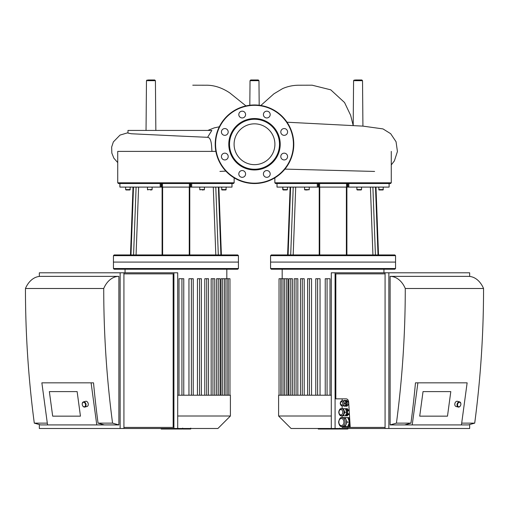 <?xml version="1.0" encoding="UTF-8"?>
<svg xmlns="http://www.w3.org/2000/svg" width="509" height="509" viewBox="0 0 509 509"><rect width="100%" height="100%" fill="white"/><g stroke="black" fill="none" stroke-linecap="round" stroke-linejoin="round"><path stroke-width="0.76" d="M179.009 395.213L179.009 278.728L183.762 278.728L183.762 395.213M188.96 395.213L188.96 278.728L193.223 278.728L193.223 395.213M197.441 395.213L197.441 278.728L201.399 278.728L201.399 395.213M204.79 395.213L204.79 278.728L208.537 278.728L208.537 395.213M211.159 395.213L211.159 278.728L214.76 278.728L214.76 395.213M216.586 395.213L216.586 278.728L220.092 278.728L220.092 395.213M221.059 395.213L221.059 278.728L229.966 278.728L229.966 395.213L177.705 395.213M177.705 428.489L173.919 428.489L173.919 272.799L177.705 272.799L177.705 428.489L217.916 428.489L230.399 416.012L230.399 395.213L229.96 395.213M238.428 262.09L113.45 262.09L113.45 268.517L238.428 268.517L238.428 262.09L113.45 262.09L113.45 255.658L238.428 255.658L238.428 262.09M238.428 268.517L237.716 269.229L114.162 269.229L113.45 268.517M230.399 416.012L177.705 416.012M238.428 255.658L237.716 254.945L114.162 254.945L113.45 255.658M215.778 187.102L231.996 187.102L231.97 183.526L190.818 183.526L190.818 187.102L215.778 187.102L218.304 254.945M160.176 183.526L119.882 183.526L119.908 187.102L161.06 187.102L161.06 183.526L160.176 183.526L160.176 187.102M202.092 189.959L203.161 189.959M204.058 189.959L204.414 189.596L199.77 189.596L200.126 189.959M204.414 187.102L204.414 189.596M225.875 189.959L224.978 189.959L226.231 189.596L221.587 189.596L221.943 189.959L225.875 189.959L226.231 187.102M222.84 189.959L223.909 189.959M127.352 189.959L125.647 189.596L126.009 189.959L125.647 189.596L130.291 189.596L128.586 189.959M126.009 189.959L129.935 189.959L130.291 187.102M150.41 189.959L151.027 189.959M190.818 187.102L190.264 187.102L190.264 183.526M189.399 183.526L189.399 187.102L190.264 187.102M189.399 187.102L162.479 187.102L162.479 183.526M161.614 183.526L161.614 187.102L162.479 187.102M161.614 187.102L161.06 187.102M231.996 187.102L231.996 183.526L233.434 183.526L234.146 182.814L117.732 182.814L118.451 183.526L119.882 183.526L119.882 187.102M161.06 183.526L190.818 183.526M215.873 151.389L117.732 151.389L117.732 182.814M395.55 255.658L394.838 254.945L271.284 254.945L270.572 255.658L395.55 255.658L395.55 262.09L270.572 262.09L270.572 268.517L395.55 268.517L395.55 262.09L270.572 262.09L270.572 255.658M372.893 187.102L389.118 187.102L389.092 183.526L347.94 183.526L347.94 187.102L372.893 187.102L375.426 254.945M317.298 183.526L277.004 183.526L277.03 187.102L318.182 187.102L318.182 183.526L317.298 183.526L317.298 187.102M361.174 189.959L357.248 189.959L361.174 189.959L361.53 189.596L356.892 189.596L357.248 189.959M361.53 187.102L361.53 189.596M383.353 187.102L382.991 189.959L382.1 189.959L383.353 189.596L378.709 189.596L379.065 189.959L382.1 189.959M381.031 189.959L379.79 189.959M287.413 187.102L287.413 189.596L282.769 189.596L282.769 187.102L283.125 189.959L286.325 189.959M285.708 189.959L283.125 189.959M305.674 189.959L307.525 189.959M347.94 187.102L347.386 187.102L347.386 183.526M346.521 183.526L346.521 187.102L347.386 187.102M346.521 187.102L319.601 187.102L319.601 183.526M318.736 183.526L318.736 187.102L319.601 187.102M318.736 187.102L318.182 187.102M389.118 187.102L389.118 183.526L390.549 183.526L391.268 182.814L274.854 182.814L275.566 183.526L277.004 183.526L277.004 187.102M318.182 183.526L347.94 183.526M177.463 428.489L177.463 429.03L161.156 429.03L161.156 428.489M163.484 429.03L163.484 428.489M163.853 429.03L163.853 428.489M166.774 429.03L166.774 428.489M168.536 429.03L168.536 428.489M169.306 429.03L169.306 428.489M171.565 429.03L171.565 428.489M190.525 429.03L183.215 429.03M190.181 429.03L190.181 428.489M182.133 428.489L182.133 429.03L177.921 429.03L177.921 428.126M179.881 429.03L179.881 428.489M174.727 429.03L174.727 428.489M334.578 428.489L334.578 429.03L318.271 429.03L318.271 428.489M320.6 429.03L320.6 428.489M320.969 429.03L320.969 428.489M323.896 429.03L323.896 428.489M325.658 429.03L325.658 428.489M326.428 429.03L326.428 428.489M328.687 429.03L328.687 428.489M347.641 429.03L340.336 429.03M347.297 429.03L347.297 428.489M339.255 428.489L339.255 429.03L335.043 429.03L335.043 428.126M336.996 429.03L336.996 428.489M331.843 429.03L331.843 428.489M331.295 395.213L279.04 395.213L279.034 278.728L287.941 278.728L287.941 395.213M288.908 395.213L288.908 278.728L292.414 278.728L292.414 395.213M296.066 395.213L296.066 278.728L297.841 278.728L297.841 395.213M302.289 395.213L302.289 278.728L304.21 278.728L304.21 395.213M309.434 395.213L309.434 278.728L311.559 278.728L311.559 395.213M317.61 395.213L317.61 278.728L320.04 278.728L320.04 395.213M327.071 395.213L327.071 278.728L329.991 278.728L329.991 395.213M296.066 278.728L294.24 278.728L294.24 395.213M279.04 395.213L278.601 395.213L278.601 416.012L331.295 416.012M302.289 278.728L300.463 278.728L300.463 395.213M327.071 278.728L325.238 278.728L325.238 395.213M317.61 278.728L315.777 278.728L315.777 395.213M309.434 278.728L307.601 278.728L307.601 395.213M395.55 268.517L394.838 269.229L271.284 269.229L270.572 268.517M331.295 428.489L331.295 272.799L335.081 272.799L335.081 428.489L291.084 428.489L278.601 416.012M244.6 112.158A3.391 3.391 0 0 1 243.079 117.833A3.391 3.391 0 0 1 238.925 113.679A3.391 3.391 0 0 1 244.6 112.158M224.806 128.561A3.391 3.391 0 0 1 227.746 133.644A3.391 3.391 0 0 1 221.873 133.644A3.391 3.391 0 0 1 224.806 128.561M222.408 154.151A3.391 3.391 0 0 1 228.083 155.671A3.391 3.391 0 0 1 223.928 159.826A3.391 3.391 0 0 1 222.408 154.151M238.81 173.938A3.391 3.391 0 0 1 243.9 171.005A3.391 3.391 0 0 1 243.9 176.877A3.391 3.391 0 0 1 238.81 173.938M264.4 176.337A3.391 3.391 0 0 1 265.921 170.661A3.391 3.391 0 0 1 270.075 174.816A3.391 3.391 0 0 1 264.4 176.337M284.194 159.941A3.391 3.391 0 0 1 281.254 154.851A3.391 3.391 0 0 1 287.127 154.851A3.391 3.391 0 0 1 284.194 159.941M286.592 134.351A3.391 3.391 0 0 1 280.917 132.83A3.391 3.391 0 0 1 285.072 128.675A3.391 3.391 0 0 1 286.592 134.351M270.19 114.557A3.391 3.391 0 0 1 265.1 117.496A3.391 3.391 0 0 1 265.1 111.617A3.391 3.391 0 0 1 270.19 114.557M254.5 118.54A25.711 25.711 0 0 1 276.769 157.103A25.711 25.711 0 0 1 232.231 157.103A25.711 25.711 0 0 1 254.5 118.54M254.5 119.252A24.998 24.998 0 0 1 276.145 156.747A24.998 24.998 0 0 1 232.855 156.747A24.998 24.998 0 0 1 254.5 119.252M254.5 104.969A39.282 39.282 0 0 1 288.52 163.892A39.282 39.282 0 0 1 220.48 163.892A39.282 39.282 0 0 1 254.5 104.969M254.5 123.84A20.405 20.405 0 0 1 272.175 154.45A20.405 20.405 0 0 1 236.825 154.45A20.405 20.405 0 0 1 254.5 123.84M175.796 135.878L131.437 133.765L127.988 133.097L127.988 130.425L211.827 130.425L207.602 137.322C210.007 137.455 211.362 140.828 211.68 147.438L211.948 151.389M207.844 137.328L173.264 135.776M355.199 79.97L361.81 79.97L362.529 80.683L353.583 80.683L354.302 79.97M148.087 79.97L154.698 79.97L155.417 80.683L155.849 130.425M250.027 80.683L250.746 79.97L258.254 79.97L258.973 80.683L250.027 80.683L249.817 105.248M80.447 416.152L77.133 391.599L80.447 416.152L52.675 416.152L80.447 416.152M49.36 391.599L77.133 391.599L49.36 391.599L52.675 416.152L49.36 391.599M82.56 405.578A2.679 1.858 -105.1 0 0 82.579 405.622A2.679 1.858 -105.1 0 0 84.488 407.111A2.679 1.858 -105.1 0 0 84.831 407.066A2.679 1.858 -105.1 0 0 85.932 403.993A2.679 1.858 -105.1 0 0 83.438 401.894A2.679 1.858 -105.1 0 0 82.216 404.273A2.679 1.858 -105.1 0 0 82.223 404.324M84.195 406.825A2.322 1.61 74.9 0 1 82.541 405.533A2.322 1.61 74.9 0 1 82.223 404.369A2.322 1.61 74.9 0 1 83.667 402.269A2.322 1.61 74.9 0 1 85.531 404.604A2.322 1.61 74.9 0 1 84.195 406.825M84.831 407.066L87.064 406.462A2.679 1.858 -105.1 0 0 88.159 403.389A2.679 1.858 -105.1 0 0 85.665 401.289L83.438 401.894M91.098 382.832L93.529 382.832A731.503 517.252 90 0 0 98.046 423.138L104.358 424.92L96.78 424.92L91.098 382.832L41.865 382.832L47.547 424.92L40.599 424.92L34.288 423.138L47.305 423.138M96.78 424.92L47.547 424.92M118.877 424.92L112.565 423.138A731.503 517.252 -90 0 1 103.728 288.495A24.998 17.675 -90 0 1 118.877 276.374L118.877 424.92L104.358 424.92M98.046 423.138L112.565 423.138M118.877 276.374L40.599 276.374A24.998 17.675 90 0 0 25.45 288.495A731.503 517.252 90 0 0 34.288 423.138M25.45 288.495L103.728 288.495M120.137 272.799L123.922 272.799L123.922 428.489L120.137 428.489L120.137 272.799L39.339 272.799L39.339 276.438M39.339 424.563L39.339 428.489L120.137 428.489M123.922 273.874L173.162 273.874L173.162 427.42L123.922 427.42M173.919 428.489L123.922 428.489M173.919 272.799L123.922 272.799M447.487 416.152L450.802 391.599L447.487 416.152L419.715 416.152L447.487 416.152M423.03 391.599L450.802 391.599L423.03 391.599L419.715 416.152L423.03 391.599M460.868 404.324A2.679 1.858 105.1 0 0 460.868 404.273A2.679 1.858 105.1 0 0 459.652 401.894A2.679 1.858 105.1 0 0 457.158 403.993A2.679 1.858 105.1 0 0 458.259 407.066A2.679 1.858 105.1 0 0 458.596 407.111A2.679 1.858 105.1 0 0 460.505 405.622A2.679 1.858 105.1 0 0 460.524 405.578M458.895 406.825A2.322 1.61 -74.9 0 1 457.553 404.604A2.322 1.61 -74.9 0 1 459.423 402.269A2.322 1.61 -74.9 0 1 460.861 404.369A2.322 1.61 -74.9 0 1 460.55 405.533A2.322 1.61 -74.9 0 1 458.895 406.825M459.652 401.894L457.419 401.289A2.679 1.858 105.1 0 0 454.925 403.389A2.679 1.858 105.1 0 0 456.026 406.462L458.259 407.066M342.341 400.818A2.5 1.769 90 0 1 342.404 400.818A2.5 1.769 90 0 1 343.931 402.065A2.5 1.769 90 0 1 343.931 404.566A2.5 1.769 90 0 1 342.404 405.819A2.5 1.769 90 0 1 342.341 405.813M347.386 401.531A1.788 1.26 90 0 1 347.45 401.531A1.788 1.26 90 0 1 348.544 402.422A1.788 1.26 90 0 1 348.544 404.21A1.788 1.26 90 0 1 347.45 405.1A1.788 1.26 90 0 1 347.386 405.1M349.365 413.423A1.61 1.139 90 0 1 348.137 413.715A1.61 1.139 90 0 1 347.45 412.245A2.5 1.769 -90 0 0 349.219 414.746L349.448 414.746A2.5 1.769 90 0 1 349.346 414.746A2.5 1.769 90 0 1 349.282 414.74M346.648 401.716L348.181 401.531L348.71 402.823M348.76 403.682L348.181 405.1L346.648 404.922M348.188 410.082L349.136 409.745A2.5 1.769 -90 0 0 347.45 412.245A1.61 1.139 90 0 1 348.048 410.833A1.61 1.139 90 0 1 349.206 410.897M349.219 409.745C348.08 409.707 347.399 410.54 347.189 412.245C347.405 413.951 348.08 414.784 349.219 414.746L348.188 414.402M341.24 401.156L342.277 400.818A2.5 1.769 -90 0 0 340.508 403.319A1.61 1.139 90 0 1 342.213 401.925A1.61 1.139 90 0 1 342.213 404.706A1.61 1.139 90 0 1 340.508 403.319A2.5 1.769 -90 0 0 342.277 405.819L341.24 405.476M342.277 400.818L343.422 400.818L344.44 403.319L343.422 405.819L342.277 405.819A2.5 1.769 -90 0 0 343.804 404.566A2.5 1.769 -90 0 0 342.277 400.818C341.132 400.78 340.457 401.614 340.247 403.319C340.457 405.024 341.138 405.858 342.277 405.819M345.827 403.637L344.937 405.819L343.422 405.819M346.565 401.766A2.5 1.769 90 0 0 345.178 400.818L345.827 402.994M347.45 405.1L347.329 405.1A1.788 1.26 -90 0 0 348.417 402.422A1.788 1.26 -90 0 0 347.329 401.531A1.788 1.26 -90 0 0 346.063 403.319A0.891 0.63 90 0 1 347.011 402.543A0.891 0.63 90 0 1 347.011 404.089A0.891 0.63 90 0 1 346.063 403.319A1.788 1.26 -90 0 0 347.329 405.1L345.802 403.319L344.44 403.319M344.937 400.818L343.422 400.818M348.595 401.531L348.181 401.531M348.85 405.1L348.181 405.1M341.711 408.682A3.569 2.526 90 0 1 341.895 408.676A3.569 2.526 90 0 1 344.084 410.458A3.569 2.526 90 0 1 344.084 414.027A3.569 2.526 90 0 1 341.895 415.815A3.569 2.526 90 0 1 341.711 415.802M340.292 409.026L341.52 408.676C340.133 408.422 339.204 409.611 338.733 412.245C339.21 414.88 340.139 416.069 341.52 415.815L340.292 415.459M343.352 408.676L344.816 412.245L343.352 415.815L341.52 415.815A3.569 2.526 -90 0 0 343.702 410.458A3.569 2.526 -90 0 0 341.52 408.676L345.376 408.676L346.833 412.245L345.376 415.815L343.352 415.815M346.833 412.245L344.816 412.245M346.565 404.871A2.5 1.769 90 0 1 345.178 405.819L344.937 405.819M345.535 409.071A3.213 2.271 90 0 1 347.348 411.272M347.348 413.213A3.213 2.271 90 0 1 345.535 415.42M345.376 408.676L347.392 408.676L348.022 410.216M347.526 413.639L346.635 415.815L347.392 415.815L348.022 414.275M346.635 415.815L345.376 415.815M346.635 408.676L347.526 410.852M346.782 405.1L346.33 406.182L347.087 406.182L347.539 405.1M346.33 406.182L344.001 406.163L343.861 405.819M343.874 400.818L344.027 400.449L347.119 400.468L347.545 401.531M344.027 400.449L347.119 400.468M346.362 400.468L346.788 401.531M350.02 424.08L349.021 426.529L343.41 426.529A4.466 3.156 -90 0 0 343.41 426.529A4.466 3.156 -90 0 0 346.139 424.309A4.466 3.156 -90 0 0 346.152 419.842A4.466 3.156 -90 0 0 343.422 417.603A4.466 3.156 -90 0 0 343.41 417.603L345.242 417.609L347.055 422.082L345.223 426.536M345.942 417.603L349.021 417.603L349.728 419.333M348.054 425.804A3.926 2.78 -90 0 0 349.938 422.718M349.817 420.746A3.926 2.78 -90 0 0 348.061 418.328M349.619 417.603L349.021 417.603M350.173 426.529L349.021 426.529M347.749 426.536L349.581 422.082L347.768 417.609L345.242 417.609M347.768 417.609L342.023 417.603C340.566 417.005 339.427 418.487 338.606 422.063C339.147 425.397 340.286 426.879 342.023 426.529A4.466 3.156 -90 0 0 344.758 419.842A4.466 3.156 -90 0 0 342.023 417.603M349.581 422.082L347.055 422.082M385.078 273.874L335.838 273.874L335.838 398.852L346.145 398.852A3.569 2.526 90 0 1 348.665 402.11L350.23 427.42L342.15 427.42L342.15 426.529M342.15 398.852L342.15 400.818M342.15 405.819L342.15 408.676M342.15 415.815L342.15 417.596M385.078 427.42L350.23 427.42M415.471 382.832L417.902 382.832L412.22 424.92L404.642 424.92L410.954 423.138A731.503 517.252 -90 0 0 415.471 382.832M461.695 423.138L474.712 423.138L468.401 424.92L461.453 424.92L467.135 382.832L417.902 382.832M461.453 424.92L412.22 424.92M396.435 423.138L390.123 424.92L390.123 276.374A24.998 17.675 90 0 1 405.272 288.495A731.503 517.252 90 0 1 396.435 423.138L410.954 423.138M404.642 424.92L390.123 424.92M474.712 423.138A731.503 517.252 -90 0 0 483.55 288.495A24.998 17.675 -90 0 0 468.401 276.374L390.123 276.374M405.272 288.495L483.55 288.495M385.078 428.489L385.078 272.799L388.863 272.799L388.863 428.489L335.081 428.489M469.661 276.438L469.661 272.799L388.863 272.799M385.078 272.799L335.081 272.799M388.863 428.489L469.661 428.489L469.661 424.563M199.566 395.213L199.566 278.728M206.711 395.213L206.711 278.728M191.39 395.213L191.39 278.728M181.929 395.213L181.929 278.728M212.934 395.213L212.934 278.728M222.675 395.213L222.675 278.728M218.266 395.213L218.266 278.728M226.047 395.213L226.047 278.728M228.14 395.213L228.14 278.728M189.781 254.945L189.781 187.102M213.29 187.102L215.816 254.945M218.38 187.102L220.906 254.945M162.104 187.102L162.104 254.945M136.068 254.945L138.594 187.102M136.107 187.102L133.574 254.945M130.978 254.945L133.498 187.102M152.108 187.102L152.108 189.596L147.47 189.596L147.826 189.959M191.702 187.102L191.702 183.526M346.896 254.945L346.896 187.102M370.406 187.102L372.932 254.945M375.502 187.102L378.022 254.945M319.219 187.102L319.219 254.945M293.184 254.945L295.71 187.102M293.222 187.102L290.696 254.945M288.094 254.945L290.62 187.102M309.23 187.102L309.23 189.596L304.586 189.596L304.942 189.959M348.824 187.102L348.824 183.526M174.555 429.03L174.555 428.489M184.582 429.03L184.582 428.489M182.877 429.03L182.877 428.489M187.586 429.03L187.586 428.489M177.978 429.03L177.978 428.489M176.095 429.03L176.095 428.489M331.677 429.03L331.677 428.489M341.698 429.03L341.698 428.489M339.993 429.03L339.993 428.489M344.708 429.03L344.708 428.489M335.1 429.03L335.1 428.489M333.21 429.03L333.21 428.489M286.325 395.213L286.325 278.728M290.734 395.213L290.734 278.728M282.953 395.213L282.953 278.728M280.86 395.213L280.86 278.728M254.5 105.325A38.926 38.926 0 0 1 288.209 163.707A38.926 38.926 0 0 1 220.791 163.707A38.926 38.926 0 0 1 254.5 105.325M155.417 80.683L146.471 80.683L147.19 79.97M338.994 412.245A2.679 1.896 90 0 1 341.832 409.923A2.679 1.896 90 0 1 341.832 414.561A2.679 1.896 90 0 1 338.994 412.245M338.867 422.063A3.569 2.526 90 0 1 342.652 418.971A3.569 2.526 90 0 1 342.652 425.155A3.569 2.526 90 0 1 338.867 422.063M125.055 269.229L125.055 272.799M226.823 269.229L226.823 278.728M224.501 395.213L224.501 278.728M227.879 395.213L227.879 278.728M189.259 187.102L189.259 254.945M218.864 187.102L221.39 254.945L218.864 187.102M162.625 187.102L162.625 254.945M133.021 187.102L130.489 254.945M199.77 187.102L199.77 189.596M221.587 187.102L221.943 189.959M125.647 187.102L125.647 189.596M152.108 189.596L151.752 189.959M147.47 187.102L147.47 189.596M234.146 177.845L234.146 182.814M346.374 187.102L346.374 254.945M375.979 187.102L378.511 254.945L375.979 187.102M319.741 187.102L319.741 254.945M290.136 187.102L287.61 254.945M356.892 187.102L356.892 189.596M378.709 187.102L379.065 189.959M383.353 189.596L382.991 189.959L383.353 189.596M287.413 189.596L287.057 189.959L287.413 189.596M309.23 189.596L308.874 189.959M304.586 187.102L304.586 189.596M274.854 177.845L274.854 182.814M391.268 151.389L391.268 182.814M190.729 429.03L190.729 428.126M182.667 429.03L182.667 428.126M347.844 429.03L347.844 428.126M339.789 429.03L339.789 428.126M282.177 269.229L282.177 278.728M383.945 269.229L383.945 272.799M284.499 278.728L284.499 395.213M281.121 278.728L281.121 395.213M353.583 80.683L353.195 125.551L350.65 115.327L344.561 102.544L330.748 89.826L312.132 85.194L298.738 85.226C293.152 85.245 287.795 86.365 282.654 88.579L273.918 93.815L260.831 105.484M245.962 105.91L229.699 92.842C221.72 87.573 213.742 85.035 205.77 85.226L192.758 85.2M225.831 171.1L219.926 171.418M219.309 126.798L214.264 127.867L208.143 130.298M258.973 80.683L259.183 105.248M117.732 162.587L113.844 158.165L111.84 153.107L111.649 147.101L113.348 141.935L120.022 135.089L127.988 132.722M362.529 80.683L362.923 126.124M146.471 80.683L146.038 130.425M374.605 171.438L284.913 169.109M391.268 164.91L394.38 160.895L397.434 151.491L396.047 141.725L390.67 133.695L382.991 128.911L362.955 126.124L287.019 122.217M345.802 403.319L347.45 401.531M343.41 426.529L342.023 426.529"/></g></svg>
